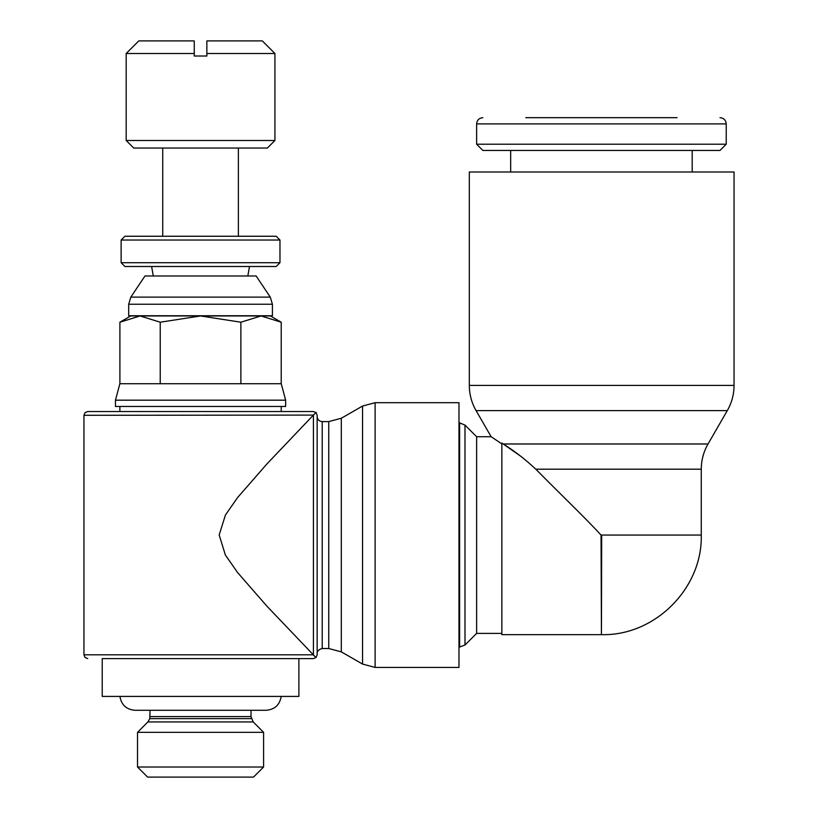 <?xml version="1.0" encoding="UTF-8"?>
<svg xmlns="http://www.w3.org/2000/svg" width="818" height="818" viewBox="0 0 818 818"><rect width="100%" height="100%" fill="white"/><g stroke="black" fill="none" stroke-linecap="round" stroke-linejoin="round"><path stroke-width="1.23" d="M102.23 658.602L313.386 658.602L298.887 658.602L298.887 696.425L281.188 696.425C279.736 704.932 274.715 709.554 266.106 710.29L135.001 710.29C126.401 709.554 121.371 704.932 119.929 696.425L102.23 696.425L102.23 658.602M313.406 415.074L313.406 655.054L315.748 657.345L266.913 606.169L237.598 572.569L225.379 555.023L219.163 534.952L225.461 514.962L237.649 497.477L266.893 463.98L313.406 415.084C314.388 414.061 319.051 409.603 313.406 415.084L83.947 415.299L85.031 412.65L87.73 411.526L313.376 411.526L316.024 412.599L317.159 415.288L317.159 654.819M313.192 654.819L83.947 654.819L83.947 415.299M322.21 648.521L328.744 648.521L328.744 421.607L322.21 421.607L322.21 648.521C316.126 649.901 317.128 654.819 317.159 653.562M341.31 651.864L362.558 664.073L362.558 406.045L341.31 418.254L341.31 651.864L328.744 648.521M375.114 667.427L458.98 667.427L458.98 402.701L375.114 402.701L375.114 667.427L362.558 664.073M458.98 647.242L464.992 645.024L476.628 633.388L501.853 633.388M459.614 647.242L459.614 422.875L458.98 422.875M469.317 385.401L734.053 385.401L734.053 172.005L469.317 172.005L469.317 385.401C469.358 394.399 471.608 402.804 476.076 410.616L491.148 436.73L476.628 436.73L464.992 425.094L464.992 645.024M520.493 456.066L501.853 443.07L501.853 634.656L601.435 634.656L601.046 535.064C586.537 519.123 558.213 491.986 535.81 469.195C525.217 459.307 514.369 450.902 503.264 443.98L708.03 443.98L727.294 410.616C731.762 402.804 734.012 394.399 734.053 385.401M601.435 634.645L601.68 535.064L701.271 535.064L701.271 469.195C701.312 460.197 703.572 451.792 708.03 443.98M601.046 535.064L601.68 535.064M501.853 443.07L501.853 443.888L491.148 436.73M510.667 172.005L510.667 150.451M692.192 150.451L692.192 172.005M476.628 144.203L482.876 150.451L719.993 150.451L726.231 144.203L476.628 144.203L476.628 123.907L726.231 123.907L726.231 144.203M525.79 117.669L677.069 117.669M476.628 436.73L476.628 633.388M119.878 406.474L119.878 411.526L87.73 411.526M102.23 696.425L298.887 696.425M119.929 696.425L281.188 696.425M137.526 767.018L263.59 767.018L253.498 777.1L147.608 777.1L137.526 767.018L137.526 732.345L147.874 721.946L149.786 718.633L150.052 710.29L135.001 710.29M150.134 716.588L250.983 716.588L253.243 721.946L263.59 732.345L263.59 767.018M266.106 710.29L251.065 710.29L250.983 716.588M149.786 718.633L251.32 718.633M147.874 721.946L253.243 721.946M137.526 732.345L263.59 732.345M281.239 406.474L281.228 411.526M115.461 400.176L115.461 406.474L285.646 406.474L285.646 400.176L115.461 400.176L119.878 383.714L281.239 383.714L285.646 400.176M160.226 383.714L160.226 322.21L200.553 315.963L240.881 322.21L261.054 315.963L281.218 322.21L270.41 315.963L140.062 315.963L160.226 322.21M119.898 322.21L140.062 315.963L130.706 315.963L119.898 322.21L119.898 383.714M240.881 383.714L240.881 322.21M281.218 383.714L281.218 322.21M272.414 304.235L128.702 304.235L128.702 315.758L272.414 315.758L272.414 304.235L270.277 297.118L256.136 275.983L144.97 275.983L130.829 297.118L270.277 297.118M153.293 275.983L151.616 266.504M249.49 266.504L247.823 275.983M121.136 262.721L124.919 266.504L276.198 266.504L279.971 262.721L121.136 262.721L121.136 240.032L279.971 240.032L279.971 262.721M121.136 240.032L124.919 236.249L276.198 236.249L279.971 240.032M162.731 236.249L162.731 148.048M238.375 148.048L238.375 236.249M126.177 140.492L133.743 148.048L267.374 148.048L274.93 140.492L126.177 140.492L126.177 53.507L194.255 53.507L194.255 40.9L138.784 40.9L126.177 53.507M274.93 53.507L262.322 40.9L206.862 40.9L206.862 53.507L274.93 53.507L274.93 140.492M206.862 53.507L206.862 56.023L194.255 56.023L194.255 53.507M476.076 410.616L727.294 410.616M535.81 469.195L701.271 469.195M317.159 535.064L317.159 654.84L316.014 657.529L313.386 658.602M322.21 421.607C319.173 421.331 317.486 419.654 317.159 416.566L317.159 415.288M362.558 406.045L375.114 402.701M328.744 421.607L341.31 418.254M459.614 422.875L464.992 425.094M701.271 535.064C702.642 588.275 654.901 636.015 601.68 634.645M726.231 123.907C725.893 120.154 723.818 118.078 719.993 117.669M476.628 123.907C476.966 120.154 479.041 118.078 482.876 117.669M83.947 654.819L85.031 657.478L87.73 658.602M128.702 304.235L130.829 297.118"/></g></svg>

